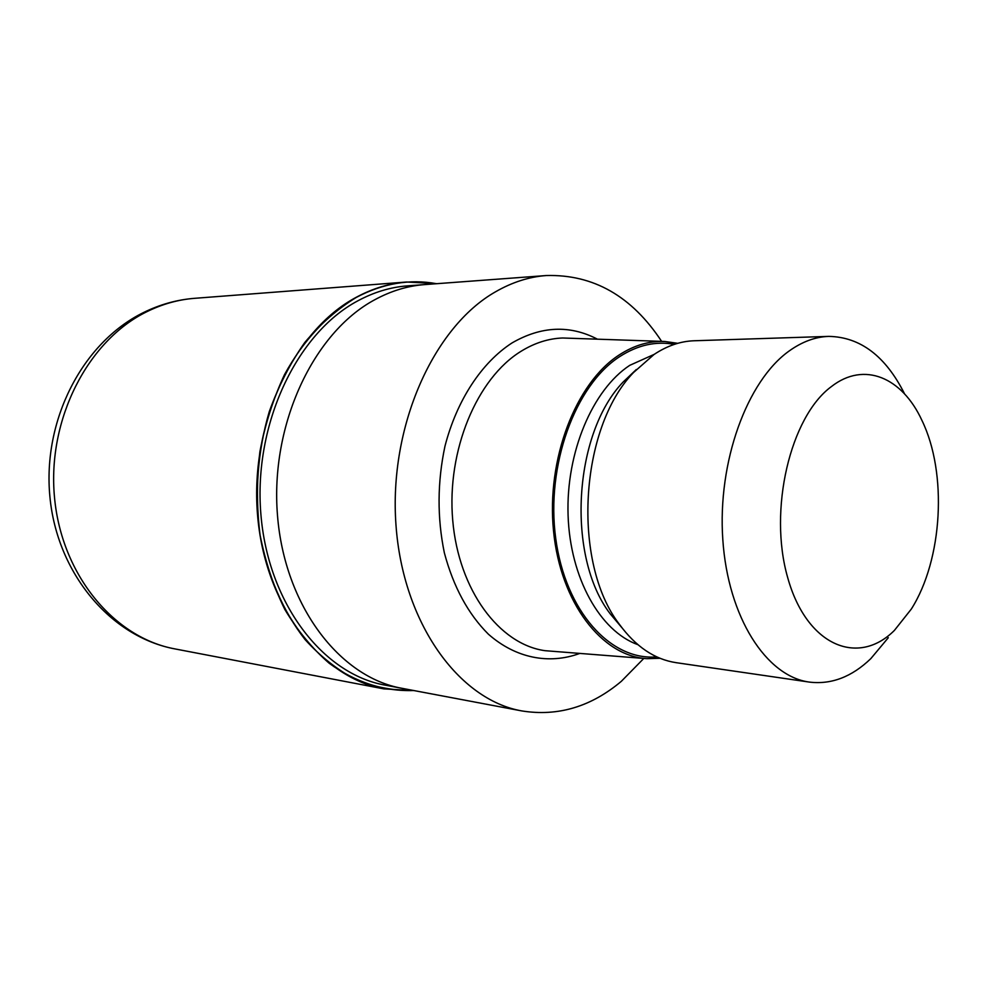 <?xml version="1.0" encoding="UTF-8"?>
<svg xmlns="http://www.w3.org/2000/svg" width="988" height="988" viewBox="0 0 988 988"><rect width="100%" height="100%" fill="white"/><g stroke="black" fill="none" stroke-linecap="round" stroke-linejoin="round"><path stroke-width="1.48" d="M413.688 690.526C384.542 691.551 355.384 682.449 329.165 663.232C312.369 648.659 297.61 630.764 284.877 609.547C273.639 586.711 265.364 561.863 260.066 535.002C256.658 507.462 256.596 479.736 259.881 451.825C265.068 424.383 273.281 398.658 284.507 374.637C303.217 340.428 328.115 313.937 356.248 297.437C382.887 283.358 409.65 278.777 436.548 283.704C409.65 278.777 382.887 283.358 356.248 297.437C337.575 308.849 320.421 323.879 304.761 342.527C290.324 363.028 278.493 386.049 269.292 411.588C257.633 451.121 254.435 493.877 260.066 535.002C267.501 575.485 283.198 611.572 305.07 639.582C320.606 656.674 337.612 670.074 356.075 679.781C375.02 687.24 394.224 690.822 413.7 690.526M424.679 284.581C407.624 285.853 390.915 290.954 374.538 299.87C313.517 332.66 270.119 424.482 277.467 515.106C284.495 605.817 339.687 677.323 402.005 688.315C339.687 677.323 284.482 605.829 277.467 515.106C270.119 424.482 313.517 332.66 374.538 299.87C390.915 290.954 407.624 285.853 424.679 284.593L546.302 275.541C593.368 274.232 631.814 296.165 661.627 341.366M401.461 688.216L385.098 685.129C322.915 674.149 267.884 603.384 260.844 513.748C253.496 424.198 296.672 333.462 357.508 301.007C373.834 292.176 390.507 287.125 407.525 285.865L424.136 284.63M645.67 658.576L545.018 650.684C499.286 644.349 458.667 590.219 452.726 520.355C446.564 450.565 476.957 378.145 521.219 351.185C534.681 342.922 548.476 338.526 562.58 337.995L663.479 341.428M660.058 658.292L646.979 658.675C602.087 656.267 560.567 603.112 553.539 531.087C546.228 459.185 575.769 382.875 619.254 354.902C634.148 345.269 649.326 340.786 664.788 341.478L677.743 343.318M888.298 637.717L870.823 658.625C851.804 676.928 831.328 684.746 809.37 682.091L676.076 662.664C654.674 659.428 635.766 646.646 619.377 624.317C571.817 562.765 579.363 428.372 633.518 372.525L654.081 354.445C667.159 345.775 680.522 341.218 694.156 340.761L828.784 336.389C860.375 336.994 885.656 356.186 904.613 393.965M809.37 682.091C766.342 676.447 727.971 617.352 722.808 539.572C717.399 461.902 747.052 380.862 789.165 350.987C802.145 341.7 815.347 336.834 828.784 336.389M831.353 386.617C864.167 360.904 902.217 377.49 921.915 420.369C947.578 472.956 942.713 559.677 911.319 609.065L894.387 630.43C857.905 666.863 806.603 645.72 787.695 577.622C768.182 509.981 790.239 416.825 831.353 386.617M643.818 658.428L621.329 681.325C590.985 706.828 557.825 716.695 521.849 710.928C458.926 699.949 402.832 623.206 395.966 524.826C388.766 426.544 433.534 326.904 495.519 291.806C512.154 282.235 529.086 276.813 546.302 275.541M621.81 627.602L610.238 613.869C566.235 556.849 573.164 433.609 623.267 381.887L636.297 369.537M414.182 690.612L383.838 688.871C320.532 677.533 264.525 605.335 257.46 513.933C250.063 422.617 294.202 330.239 356.199 297.314C372.698 288.422 389.519 283.321 406.686 282.012L437.029 283.667M579.524 653.525C549.032 664.603 515.822 658.329 488.381 634.185C468.114 613.956 453.43 586.847 444.353 552.848C437.116 517.724 437.326 482.181 444.958 446.243C456.839 400.115 481.736 362.522 512.031 342.935C541.214 326.089 569.607 324.793 597.184 339.045M656.761 656.859C610.831 660.984 565.321 611.35 555.713 538.324C545.771 465.447 575.115 385.234 619.76 356.582C637.754 345.022 655.946 340.959 674.31 344.367M637.878 644.67C600.136 631.221 570.088 578.042 568.075 515.205C565.939 452.393 592.504 389.852 629.726 365.35L654.192 354.371M383.838 688.871L174.975 648.918C114.423 637.915 61.528 575.201 54.488 497.211C47.152 419.295 87.92 340.564 146.607 311.825C162.23 304.082 178.248 299.586 194.661 298.314L406.686 282.012M402.005 688.315L521.849 710.928M610.238 613.869L619.377 624.317M623.267 381.887L633.518 372.525M174.975 648.918C110.582 636.927 57.106 573.287 49.919 496.915C42.422 420.542 82.276 342.737 143.285 312.653C159.846 304.477 176.963 299.697 194.661 298.314"/></g></svg>
